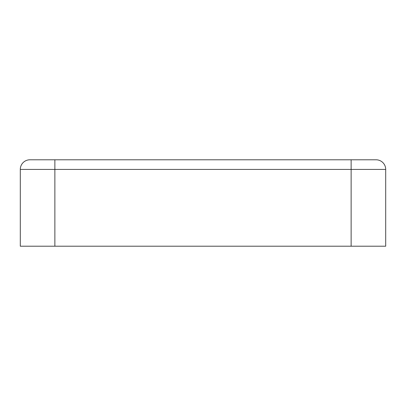 <?xml version="1.0" encoding="UTF-8"?>
<svg xmlns="http://www.w3.org/2000/svg" width="406" height="406" viewBox="0 0 406 406"><rect width="100%" height="100%" fill="white"/><g stroke="black" fill="none" stroke-linecap="round" stroke-linejoin="round"><path stroke-width="0.61" d="M20.3 169.424A9.627 9.627 0 0 1 29.927 159.791L376.073 159.791A9.627 9.627 0 0 1 385.7 169.424L385.7 246.209L20.3 246.209L20.3 169.424L385.7 169.424M351.134 159.791L351.134 246.209M54.866 159.791L54.866 246.209"/></g></svg>
